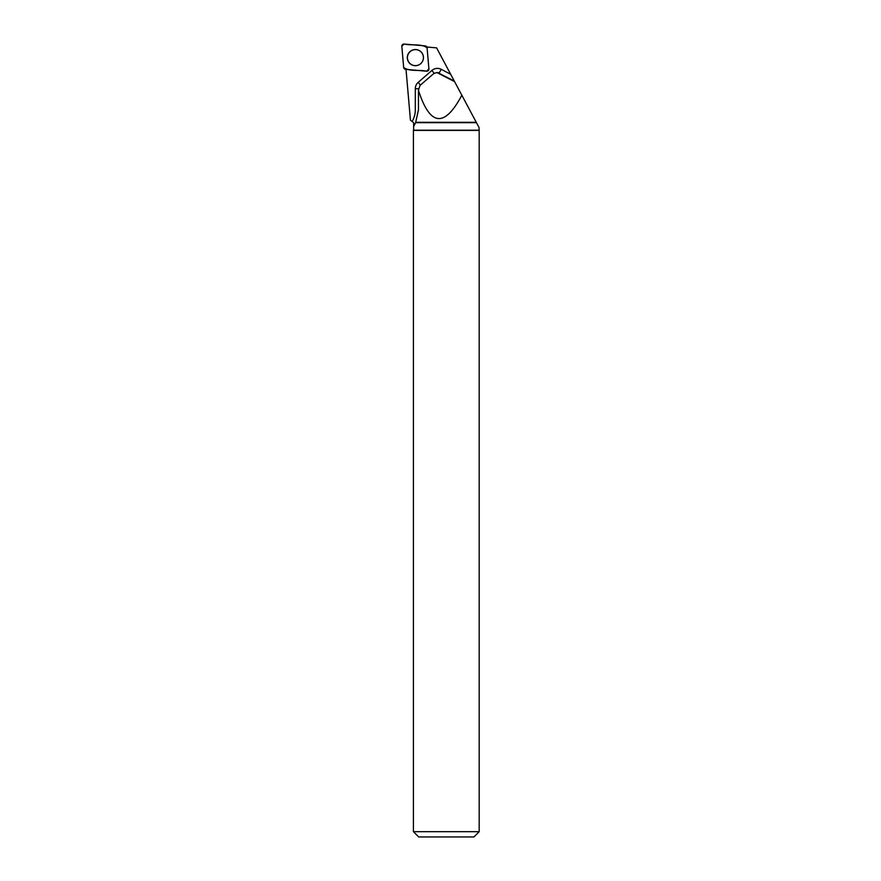 <?xml version="1.0" encoding="UTF-8"?>
<svg xmlns="http://www.w3.org/2000/svg" width="881" height="881" viewBox="0 0 881 881"><rect width="100%" height="100%" fill="white"/><g stroke="black" fill="none" stroke-linecap="round" stroke-linejoin="round"><path stroke-width="1.32" d="M428.915 68.927L427.076 47.794A2.092 2.081 -85 0 0 425.182 45.9L404.082 44.05A2.092 2.081 -85 0 0 401.824 46.319L403.663 67.452A2.092 2.081 -85 0 0 405.557 69.346L426.657 71.196A2.092 2.081 -85 0 0 428.915 68.927M409.665 51.913A8.083 8.072 -85 0 0 409.665 63.344A8.083 8.072 -85 0 0 421.074 63.333A8.083 8.072 -85 0 0 421.074 51.902A8.083 8.072 -85 0 0 409.665 51.913M426.845 47.012L436.602 47.871L450.676 74.279L441.304 69.346A8.425 8.403 -85 0 0 431.888 70.458L418.189 82.374A8.425 8.403 -85 0 0 415.303 88.739L415.303 109.938A22.631 22.598 95 0 1 412.121 121.501L410.447 120.19L406.02 69.39M475.828 121.49L478.978 127.404L479.176 130.41L479.176 831.686L413.42 831.686L413.42 130.41L479.176 130.41M415.612 122.668L418.453 109.839L418.442 90.325C430.005 126.269 444.465 127.91 461.842 95.236L476.456 122.668L415.612 122.668L413.894 126.038L413.618 122.668L412.121 121.501L413.618 122.668L413.618 130.212L478.978 130.212M415.7 122.305L476.258 122.305M418.442 90.325L419.973 85.468L433.771 73.552L436.888 72.539L454.596 81.636L450.676 74.279M461.842 95.236L454.596 81.636M479.176 831.686L473.912 836.95L418.684 836.95L413.42 831.686M423.431 57.628A8.006 7.995 -85 0 0 411.438 50.691A8.006 7.995 -85 0 0 411.438 64.566A8.006 7.995 -85 0 0 423.431 57.628M403.663 67.441C409.39 71.835 419.29 69.511 426.646 71.196L428.915 68.916L427.076 47.805C421.349 43.411 411.46 45.735 404.093 44.05L401.824 46.33L403.663 67.441M438.452 73.002L454.277 81.041M441.304 69.346L439.101 73.057A4.207 4.207 95 0 0 437.516 72.594L436.888 72.539M414.323 125.212L413.641 124.673M431.888 70.458L434.179 73.244M418.189 82.374L420.424 85.083M415.303 88.739L418.475 88.728"/></g></svg>
